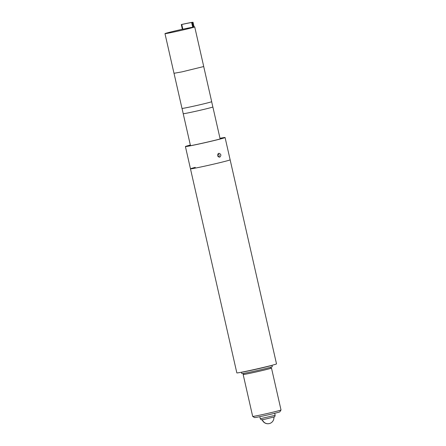 <?xml version="1.0" encoding="UTF-8"?>
<svg xmlns="http://www.w3.org/2000/svg" width="446" height="446" viewBox="0 0 446 446"><rect width="100%" height="100%" fill="white"/><g stroke="black" fill="none" stroke-linecap="round" stroke-linejoin="round"><path stroke-width="0.67" d="M279.848 411.836A12.979 0.362 167.2 0 1 273.95 413.481A12.979 0.362 167.2 0 1 261.272 416.374A12.979 0.362 167.2 0 1 254.543 417.584L252.692 416.419A14.528 0.407 -12.8 0 0 260.224 415.064A14.528 0.407 -12.8 0 0 274.413 411.825A14.528 0.407 -12.8 0 0 281.013 409.986A14.528 0.407 -12.8 0 0 281.019 409.974L279.848 411.836M270.711 367.242L270.928 368.184A13.949 0.39 167.2 0 1 264.584 369.963A13.949 0.39 167.2 0 1 250.797 373.107A13.949 0.39 167.2 0 1 243.728 374.361L243.51 373.419M218.819 153.273C216.918 155.119 217.213 156.429 219.711 157.204C221.5 155.375 221.205 154.065 218.819 153.273L218.908 153.257M217.893 153.92L218.211 153.859C219.081 154.656 219.298 155.615 218.863 156.73L218.272 156.836A15.303 0.429 -12.8 0 0 218.891 156.669M190.353 145.123A18.598 0.518 -12.8 0 0 187.114 146.165A18.598 0.518 -12.8 0 0 196.541 144.487A18.598 0.518 -12.8 0 0 214.927 140.295A18.598 0.518 -12.8 0 0 223.379 137.925A18.598 0.518 -12.8 0 0 220.006 138.383M271.988 365.335L272.294 366.679A15.616 0.435 167.2 0 1 265.197 368.675A15.616 0.435 167.2 0 1 249.76 372.193A15.616 0.435 167.2 0 1 241.844 373.597L241.537 372.254M270.9 368.073A14.528 0.407 167.2 0 1 271.491 368.056A14.528 0.407 167.2 0 1 264.891 369.907A14.528 0.407 167.2 0 1 250.524 373.179A14.528 0.407 167.2 0 1 243.159 374.489A14.528 0.407 167.2 0 1 243.7 374.25M272.684 365.112A16.775 0.468 167.2 0 1 265.459 367.052A16.775 0.468 167.2 0 1 240.812 372.354M195.303 167.35A20.338 0.569 -12.8 0 0 190.475 168.828A20.338 0.569 -12.8 0 0 200.789 166.994A20.338 0.569 -12.8 0 0 220.898 162.411A20.338 0.569 -12.8 0 0 230.142 159.819L225.079 137.535A20.338 0.569 -12.8 0 0 219.99 138.305M190.336 145.045A20.338 0.569 -12.8 0 0 185.413 146.55A20.338 0.569 -12.8 0 0 195.727 144.716A20.338 0.569 -12.8 0 0 215.836 140.133A20.338 0.569 -12.8 0 0 225.079 137.535M243.159 374.489L252.681 416.408A14.528 0.407 -12.8 0 0 252.692 416.419M275.154 415.332L274.697 416.809L264.996 419.19L261.334 419.848L260.286 418.71L275.154 415.332L274.697 413.297M259.823 416.675L260.286 418.71M220.14 138.968L212.865 106.951A15.186 0.424 167.2 0 1 206.392 108.785A15.186 0.424 167.2 0 1 191.167 112.269A15.186 0.424 167.2 0 1 183.228 113.685A15.209 0.424 -12.8 0 0 183.211 113.691A15.209 0.424 -12.8 0 0 188.095 112.899A15.209 0.424 -12.8 0 0 204.101 109.342A15.209 0.424 -12.8 0 0 212.865 106.951A15.209 0.424 -12.8 0 0 212.842 106.934M190.475 168.828L236.837 372.906A20.338 0.569 -12.8 0 0 247.151 371.072A20.338 0.569 -12.8 0 0 267.26 366.489A20.338 0.569 -12.8 0 0 276.509 363.897L230.142 159.819A20.338 0.569 -12.8 0 1 220.898 162.411A20.338 0.569 -12.8 0 1 200.789 166.994A20.338 0.569 -12.8 0 1 190.475 168.828L185.413 146.55M181.561 24.502L181.756 24.491A13.363 0.374 167.2 0 1 191.813 22.579A13.363 0.374 167.2 0 1 191.68 22.668L192.895 22.395A14.623 0.407 -12.8 0 0 193.04 22.3A14.623 0.407 -12.8 0 0 182.035 24.391L181.561 24.502M182.353 29.263A15.248 0.424 -12.8 0 0 171.465 31.805A15.248 0.424 -12.8 0 0 164.981 33.64A15.248 0.424 -12.8 0 0 172.948 32.212A15.248 0.424 -12.8 0 0 188.234 28.717A15.248 0.424 -12.8 0 0 194.718 26.883A15.248 0.424 -12.8 0 0 194.082 26.905M174.018 73.306L181.99 108.406A15.225 0.424 -12.8 0 0 189.946 106.984A15.225 0.424 -12.8 0 0 205.21 103.494A15.225 0.424 -12.8 0 0 211.683 101.66L203.71 66.56M192.895 22.395L193.965 27.117A14.623 0.407 -12.8 0 0 194.11 27.022L193.04 22.3M193.965 27.117L193.257 27.29L192.187 22.573M192.165 22.573L193.257 27.29M193.241 27.295L192.744 27.39L191.68 22.668L192.744 27.39M181.756 24.491L182.832 29.213A13.363 0.374 167.2 0 1 192.722 27.278M182.832 29.213L182.364 29.302L181.305 24.58L182.364 29.302M262.387 419.708A6.043 5.837 83.1 0 0 269.211 423.588M164.981 33.64L173.99 73.289L181.957 71.867L203.722 66.538M271.491 368.056L281.019 409.974M262.187 419.747A6.043 6.043 0 0 0 273.889 417.088M190.487 145.703L183.211 113.691M194.718 26.883L203.727 66.538M211.655 101.699L212.848 106.956M182.035 108.428L183.228 113.685"/></g></svg>
